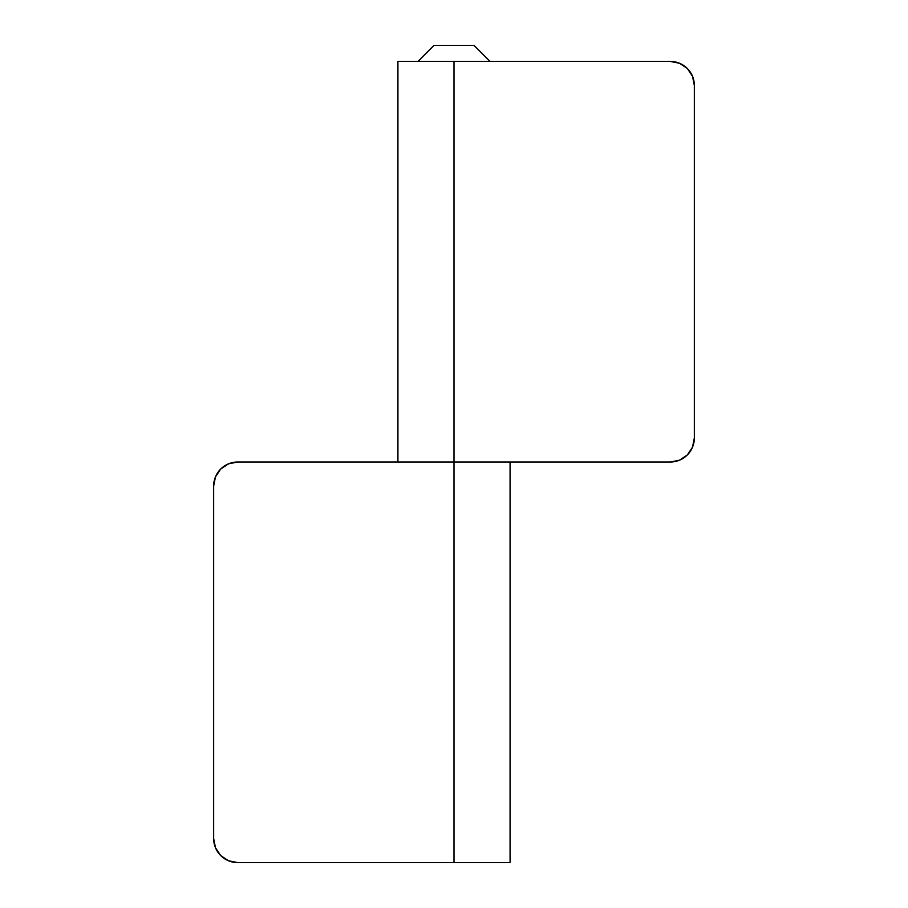 <?xml version="1.0" encoding="UTF-8"?>
<svg xmlns="http://www.w3.org/2000/svg" width="908" height="908" viewBox="0 0 908 908"><rect width="100%" height="100%" fill="white"/><g stroke="black" fill="none" stroke-linecap="round" stroke-linejoin="round"><path stroke-width="1.36" d="M397.92 462.013L397.92 61.426L397.92 462.013M670.32 61.426A24.039 24.039 0 0 1 694.348 85.454L694.348 437.974A24.039 24.039 0 0 1 670.32 462.013L454 462.013L454 61.426L397.92 61.426L454 61.426L454 462.013L670.32 462.013L679.513 460.186L687.311 454.976L692.52 447.179L694.348 437.974L694.348 85.454L692.52 76.261L687.311 68.463L679.513 63.254L670.32 61.426L454 61.426L670.32 61.426L679.513 63.254M510.08 462.013L510.08 862.6L510.08 462.013M454 462.013L454 862.6L510.08 862.6L454 862.6L454 462.013L237.68 462.013L228.487 463.84L220.689 469.05L215.48 476.848L213.652 486.052L213.652 838.561L215.48 847.766L220.689 855.563L228.487 860.773L237.68 862.6L454 862.6L237.68 862.6A24.039 24.039 0 0 1 213.652 838.561L213.652 486.052A24.039 24.039 0 0 1 237.68 462.013L454 462.013M474.033 45.4L433.967 45.4L417.952 61.426L433.967 45.4L474.033 45.4L490.048 61.426L474.033 45.4"/></g></svg>
